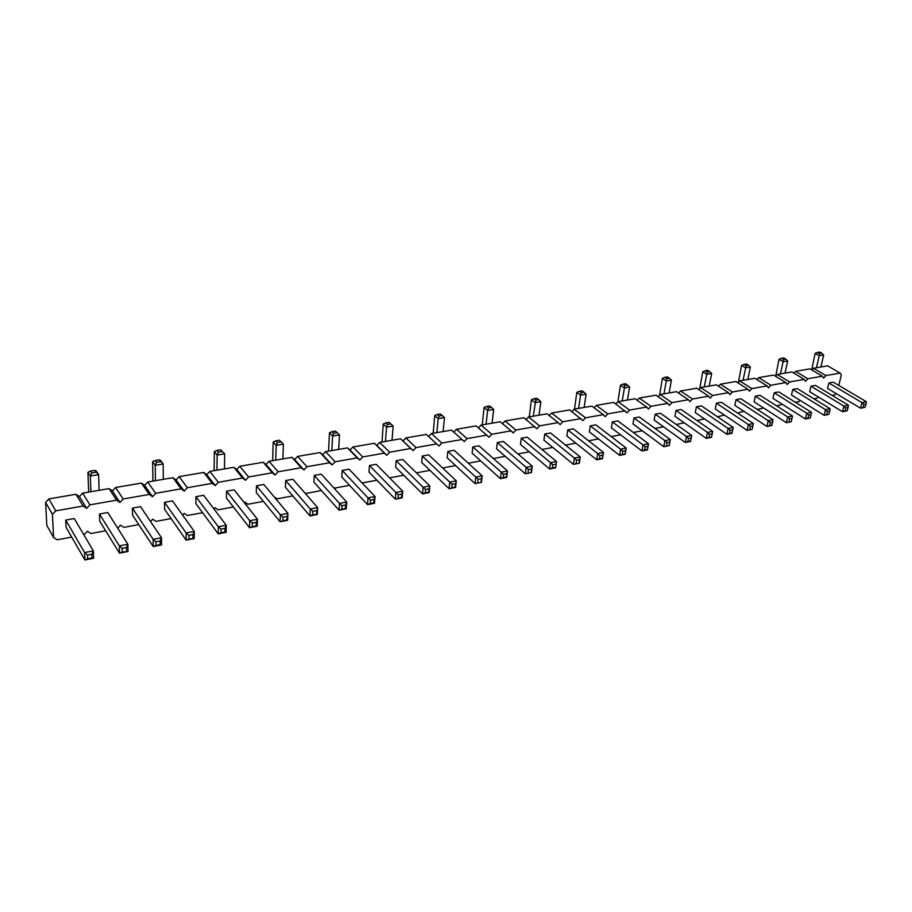 <?xml version="1.0" encoding="UTF-8"?>
<svg xmlns="http://www.w3.org/2000/svg" width="912" height="912" viewBox="0 0 912 912"><rect width="100%" height="100%" fill="white"/><g stroke="black" fill="none" stroke-linecap="round" stroke-linejoin="round"><path stroke-width="1.37" d="M83.87 534.82L87.472 531.286L90.915 533.509L105.644 530.761M813.515 368.266L825.919 375.573L840.1 373.088L827.64 365.849L813.515 368.266L811.897 370.033M428.651 436.54L431.422 433.542L451.508 430.111L462.019 439.493L441.796 443.038L438.991 446.071L426.349 434.408L405.817 437.92L403.024 440.941L400.63 438.809L379.666 442.388L376.827 445.444L374.365 443.289L352.921 446.96L350.048 450.049L347.506 447.883L325.584 451.622L322.677 454.757L320.044 452.569L297.62 456.399L294.679 459.568L291.954 457.368L269.029 461.29L266.042 464.493L263.226 462.281L239.765 466.294L236.744 469.532L233.825 467.309L209.817 471.401L206.75 474.685L203.741 472.439L179.151 476.645L176.05 479.963L172.938 477.706L147.755 482.003L144.62 485.366L141.383 483.098L115.596 487.498L112.415 490.907L109.064 488.615L82.639 493.13L79.412 496.573L75.958 494.27L48.872 498.898L45.6 502.387L46.82 525.369L53.603 537.567L57.171 539.79L71.695 537.088M478.424 427.876L481.012 425.072L500.266 421.789L511.108 430.863L491.728 434.272L488.992 437.236L476.144 425.904L456.479 429.267L453.8 432.163M526.133 419.577L528.55 416.955L547.029 413.797L558.167 422.598L539.585 425.87L536.906 428.765L523.887 417.742L505.031 420.968L502.523 423.681M571.915 411.62L574.184 409.157L591.922 406.125L603.322 414.664L585.481 417.799L582.871 420.649L569.704 409.921L551.6 413.011L549.252 415.553M615.874 403.982L618.017 401.668L635.06 398.749L646.699 407.048L629.554 410.058L627 412.84L613.708 402.397L596.311 405.373L594.111 407.767M658.133 396.663L660.14 394.474L676.544 391.67L688.378 399.73L671.905 402.625L669.397 405.35L667.744 403.355L656.002 395.181L639.278 398.031L637.214 400.288M698.774 389.618L700.667 387.543L716.456 384.853L728.483 392.684L712.625 395.466L710.174 398.145L708.624 396.173L696.688 388.227L680.603 390.974L678.642 393.106M737.888 382.835L739.689 380.874L754.885 378.286L767.072 385.913L751.807 388.592L749.413 391.214L747.965 389.264L735.847 381.535L720.366 384.18L718.519 386.198M775.576 376.314L777.275 374.456L791.924 371.948L804.259 379.381L789.553 381.957L787.193 384.533L785.836 382.607L773.581 375.083L758.659 377.636L756.903 379.54M825.919 375.573L823.616 378.104L822.339 376.2L809.947 368.87L795.56 371.332L793.907 373.145M822.339 376.2L807.895 378.742L805.57 381.284L804.259 379.381M785.836 382.607L770.857 385.24L768.474 387.839L767.072 385.913M747.965 389.264L732.404 392L729.976 394.645L728.483 392.684M708.624 396.173L692.459 399.011L689.985 401.713L688.378 399.73M667.744 403.355L650.94 406.307L648.409 409.066L646.699 407.048M625.233 410.822L607.745 413.888L605.158 416.704L603.322 414.664M580.978 418.597L562.772 421.789L560.128 424.661L558.167 422.598M534.888 426.691L515.907 430.019L513.194 432.961L511.108 430.863M486.826 435.127L467.024 438.604L464.254 441.602L462.019 439.493M436.677 443.939L416.009 447.575L413.17 450.631L410.776 448.487L389.652 452.204L386.779 455.293L384.305 453.139L362.691 456.935L359.795 460.07L357.23 457.892L335.137 461.78L332.196 464.938L329.551 462.76L306.945 466.727L303.958 469.931L301.222 467.731L278.092 471.789L275.071 475.038L272.243 472.815L248.566 476.976L245.51 480.259L242.581 478.036L218.344 482.288L215.243 485.606L212.211 483.36L187.382 487.726L184.247 491.089L181.1 488.832L155.678 493.289L152.498 496.698L149.249 494.429L123.188 499.001L119.962 502.444L116.599 500.164L89.889 504.849L86.617 508.337L83.129 506.035L55.746 510.845L52.44 514.379L53.603 537.567M117.705 528.185L120.521 525.164L123.838 527.375L138.761 524.594M150.571 521.539L152.76 519.19L155.975 521.39L171.068 518.575M182.617 515.098L184.235 513.365L187.336 515.542L202.601 512.704M213.875 508.85L214.97 507.665L217.968 509.831L233.381 506.969M244.382 502.763L244.986 502.113L247.893 504.256L263.431 501.361M274.159 496.858L277.123 498.818L292.798 495.9M304.517 492.571L305.68 493.495L321.48 490.553M334.088 488.205L349.513 485.332M362.155 482.972L376.918 480.225M389.584 477.865L403.72 475.232M416.408 472.861L429.928 470.341M442.628 467.981L455.567 465.565M468.289 463.193L480.658 460.891M493.392 458.519L505.225 456.319M517.959 453.948L529.268 451.839M542.002 449.468L552.809 447.45M565.543 445.079L575.86 443.152M588.593 440.781L598.454 438.946M611.177 436.574L620.582 434.819M633.304 432.459L642.276 430.783M654.987 428.412L663.537 426.816M676.237 424.456L684.205 422.815M697.064 420.569L704.474 418.893M717.493 416.773L724.356 415.051M737.523 413.033L743.861 411.289M757.165 409.374L762.238 408.428L763.002 407.596M776.443 405.783L780.889 404.951L781.778 403.982M795.355 402.26L799.208 401.542L800.212 400.436M813.926 398.806L817.186 398.191L818.315 396.959M832.143 395.409L834.845 394.907L836.076 393.551M838.801 385.434L841.331 374.969L840.1 373.088M791.491 395.021L792.745 389.458L825.508 409.636L824.163 415.302L791.491 395.021M830.137 408.736L829.726 411.05L827.412 411.494L825.508 409.636L830.137 408.736L797.327 388.637L792.745 389.458M808.032 417.981L810.164 418.038L805.444 418.961L808.032 417.981L808.705 415.131L806.778 413.25L811.486 412.338L778.859 391.955L774.185 392.787L772.966 398.407L805.444 418.961L806.778 413.25L774.185 392.787M754.087 401.839L755.284 396.184L787.672 416.932L786.383 422.689L754.087 401.839M792.482 416.009L792.038 418.357L789.632 418.825L787.672 416.932L792.482 416.009L760.038 395.329L755.284 396.184M736.018 399.65L734.855 405.35L766.946 426.497L771.837 425.539L773.114 419.737L740.875 398.783L736.018 399.65L768.212 420.683L773.114 419.737M715.259 408.929L716.387 403.172L748.364 424.513L747.122 430.373L715.259 408.929M753.358 423.556L752.856 425.961L750.359 426.451L748.364 424.513L753.358 423.556L721.335 402.295L716.387 403.172M632.974 423.932L633.977 417.981L664.916 440.61L663.822 446.675L632.974 423.932M669.226 445.615L663.822 446.675L669.226 445.615L670.331 439.573L639.312 417.023L633.977 417.981M688.492 438.455L691.136 437.942L691.718 435.446L690.566 441.442L685.277 442.48L687.922 441.465L688.492 438.455L686.405 436.472L691.718 435.446L660.425 413.227L655.181 414.173L654.155 420.067L685.277 442.48L686.405 436.472L655.181 414.173M709.525 434.374L708.943 437.35L706.298 438.364L711.497 437.35L712.671 431.399L712.124 433.873L709.525 434.374L707.473 432.402L712.671 431.399L681.116 409.511L675.986 410.434L707.473 432.402L706.298 438.364L674.914 416.282L675.986 410.434M730.147 430.373L732.689 429.883L733.214 427.443L732.005 433.337L726.921 434.329L729.543 433.325L730.147 430.373L728.118 428.423L733.214 427.443L701.419 405.863L696.38 406.775L695.275 412.566L726.921 434.329L728.118 428.423L696.38 406.775M447.188 457.801L447.826 451.429L475.768 477.101L475.049 483.611L447.188 457.801M481.456 482.357L475.049 483.611L481.456 482.357L482.186 475.87L454.13 450.3L447.826 451.429M503.561 474.343L506.696 473.727L507.517 470.98L506.719 477.409L500.46 478.64L503.162 477.569L503.561 474.343L501.235 472.188L507.517 470.98L479.005 445.831L472.838 446.937L472.142 453.253L500.46 478.64L501.235 472.188L472.838 446.937M521.276 438.227L520.49 444.44L549.628 469.019L550.517 462.68L521.276 438.227L527.193 437.167L556.525 461.529L555.636 467.845L556.525 461.529L550.517 462.68L552.775 464.789L555.773 464.208M496.573 448.795L497.314 442.537L526.144 467.389L525.312 473.773L496.573 448.795M531.445 472.576L525.312 473.773L531.445 472.576L532.289 466.203L503.344 441.454L497.314 442.537M599.914 455.647L602.798 455.088L603.482 452.466L602.501 458.668L596.744 459.796L599.423 458.759L599.914 455.647L597.713 453.583L603.482 452.466L573.409 428.868L567.743 429.883L566.865 435.982L596.744 459.796L597.713 453.583L567.743 429.883M543.917 440.165L544.749 434.021L574.366 458.086L573.443 464.356L543.917 440.165M579.314 463.205L573.443 464.356L579.314 463.205L580.249 456.946L550.54 432.972L544.749 434.021M645.115 446.869L647.873 446.333L648.5 443.779L647.44 449.878L641.923 450.961L644.579 449.924L645.115 446.869L642.983 444.851L648.5 443.779L617.789 420.888L612.34 421.868L611.382 427.865L641.923 450.961L642.983 444.851L612.34 421.868M622.748 451.212L622.235 454.29L619.567 455.327L625.199 454.233L626.225 448.077L625.575 450.665L622.748 451.212L620.582 449.171L626.225 448.077L595.821 424.844L590.269 425.836L620.582 449.171L619.567 455.327L589.346 431.878L590.269 425.836M164.605 509.329L164.548 502.33L186.151 532.973L186.151 540.132L164.605 509.329M194.245 538.547L192.956 538.183L186.151 540.132L194.245 538.547L194.279 531.411L172.459 500.905L164.548 502.33M221.046 529.165L225.002 528.39L226.256 525.244L226.142 532.312L218.242 533.862L220.989 532.711L221.046 529.165L218.333 526.771L226.256 525.244L203.65 495.296L195.92 496.687L195.886 503.629L218.242 533.862L218.333 526.771L195.92 496.687M256.466 485.811L256.272 492.617L280.109 521.755L287.633 520.285L287.907 513.342L263.842 484.489L256.466 485.811L280.372 514.801L287.907 513.342L286.619 519.886L287.633 520.285M226.438 498.055L226.552 491.192L249.728 520.706L249.546 527.729L226.438 498.055M257.252 526.224L256.158 525.836L249.546 527.729L257.252 526.224L257.458 519.224L234.099 489.835L226.552 491.192M285.433 487.293L285.695 480.556L310.274 509.033L309.943 515.918L285.433 487.293M317.285 514.482L312.679 514.79L309.943 515.918L317.285 514.482L317.638 507.608L292.9 479.267L285.695 480.556M395.637 467.206L396.161 460.708L423.111 487.259L422.507 493.894L395.637 467.206M429.199 492.583L428.583 492.138L429.826 485.971L423.111 487.259L425.539 489.482L425.231 492.799L422.507 493.894L429.199 492.583L429.826 485.971L402.751 459.534L396.161 460.708M369.474 465.508L369.007 472.063L395.329 499.206L402.181 497.861L402.739 491.192L376.2 464.299L369.474 465.508L395.876 492.514L402.739 491.192L401.77 494.087L401.497 497.439L402.181 497.861M341.772 477.022L342.171 470.41L368.003 497.895L367.525 504.644L341.772 477.022M374.536 503.276L373.772 502.854L374.023 499.48L375.037 496.538L368.003 497.895L370.511 500.164L370.261 503.538L367.525 504.644L374.536 503.276L375.037 496.538L349.057 469.178L342.171 470.41M314.252 475.426L313.922 482.106L339.07 510.218L346.252 508.805L346.674 502.01L321.298 474.16L314.252 475.426L339.481 503.401L346.674 502.01L345.614 504.986L345.409 508.394L346.252 508.805M422.279 456.023L421.697 462.452L449.069 488.695L455.624 487.407L456.296 480.863L428.72 454.86L422.279 456.023L449.741 482.129L456.296 480.863L455.065 486.962L455.624 487.407M99.716 521.162L99.476 514.015L119.324 545.866L119.506 553.174L99.716 521.162M128.022 551.509L122.254 551.999L119.506 553.174L128.022 551.509L127.862 544.225L107.787 512.521L99.476 514.015M155.963 541.796L160.124 540.987L161.492 537.738L161.549 544.954L153.25 546.573L155.998 545.41L155.963 541.796L153.159 539.345L161.492 537.738L140.516 506.639L132.411 508.098L132.548 515.177L153.25 546.573L153.159 539.345L132.411 508.098M827.56 388.444L828.86 382.972L861.943 402.602L860.54 408.177L827.56 388.444M866.4 401.747L866.035 404.005L863.801 404.438L861.943 402.602L866.4 401.747L833.272 382.174L828.86 382.972M845.082 410.742L847.054 410.822L842.517 411.711L845.082 410.742L845.777 407.938L843.896 406.091L848.434 405.213L815.465 385.377L810.962 386.186L809.685 391.704L842.517 411.711L843.896 406.091L810.962 386.186M65.721 520.079L66.052 527.296L84.884 559.945L84.599 552.569L65.721 520.079L74.237 518.552L93.366 550.871L91.884 554.222L92.021 557.916L93.628 558.235L93.366 550.871L84.599 552.569L87.506 555.077L91.884 554.222M795.56 371.332L807.895 378.742M777.275 374.456L789.553 381.957M758.659 377.636L770.857 385.24M739.689 380.874L751.807 388.592M720.366 384.18L732.404 392M700.667 387.543L712.625 395.466M680.603 390.974L692.459 399.011M660.14 394.474L671.905 402.625M639.278 398.031L650.94 406.307M618.017 401.668L629.554 410.058M596.311 405.373L607.745 413.888M574.184 409.157L585.481 417.799M551.6 413.011L562.772 421.789M528.55 416.955L539.585 425.87M505.031 420.968L515.907 430.019M481.012 425.072L491.728 434.272M456.479 429.267L467.024 438.604M431.422 433.542L441.796 443.038M405.817 437.92L416.009 447.575M403.024 440.941L413.17 450.631M400.63 438.809L410.776 448.487M379.666 442.388L389.652 452.204M376.827 445.444L386.779 455.293M374.365 443.289L384.305 453.139M352.921 446.96L362.691 456.935M350.048 450.049L359.795 460.07M347.506 447.883L357.23 457.892M325.584 451.622L335.137 461.78M322.677 454.757L332.196 464.938M320.044 452.569L329.551 462.76M297.62 456.399L306.945 466.727M294.679 459.568L303.958 469.931M291.954 457.368L301.222 467.731M269.029 461.29L278.092 471.789M266.042 464.493L275.071 475.038M263.226 462.281L272.243 472.815M239.765 466.294L248.566 476.976M236.744 469.532L245.51 480.259M233.825 467.309L242.581 478.036M209.817 471.401L218.344 482.288M206.75 474.685L215.243 485.606M203.741 472.439L212.211 483.36M179.151 476.645L187.382 487.726M176.05 479.963L184.247 491.089M172.938 477.706L181.1 488.832M147.755 482.003L155.678 493.289M144.62 485.366L152.498 496.698M141.383 483.098L149.249 494.429M115.596 487.498L123.188 499.001M112.415 490.907L119.962 502.444M109.064 488.615L116.599 500.164M82.639 493.13L89.889 504.849M79.412 496.573L86.617 508.337M75.958 494.27L83.129 506.035M48.872 498.898L55.746 510.845M45.6 502.387L52.44 514.379M775.724 376.154L779.042 359.282L783.1 361.711L780.433 373.92M779.042 359.282L781.504 358.302L783.533 359.51L783.1 361.711L787.683 360.958L785.004 373.133M738.458 382.219L741.604 365.404L745.617 367.889L750.371 367.114L747.806 379.495M741.604 365.404L744.089 364.401L746.096 365.655L743.063 380.304M699.778 388.512L702.753 371.754L706.697 374.319L711.645 373.498L709.205 386.084M702.753 371.754L705.25 370.739L707.222 372.016L704.281 386.927M617.891 401.793L620.456 385.206L624.264 387.919L629.611 387.03L627.467 400.049M620.456 385.206L622.976 384.169L624.891 385.514L622.155 400.961M659.627 395.033L662.397 378.355L666.284 380.988L664.004 393.813M662.397 378.355L664.905 377.329L666.854 378.64L666.284 380.988L671.426 380.133L669.123 392.935M381.991 441.989L383.257 423.977L386.563 427.135L385.48 441.397M383.257 423.977L385.844 422.86L387.497 424.433L386.563 427.135L393.14 426.052L389.128 422.324L393.14 426.052L392.023 440.279M433.189 433.246L434.75 415.564L438.182 418.619L436.848 432.619M434.75 415.564L437.327 414.458L439.048 415.986L438.182 418.619L444.475 417.582L443.118 431.547M482.243 424.867L484.09 407.493L487.635 410.457L486.085 424.205M484.09 407.493L486.655 406.41L488.433 407.892L487.635 410.457L493.666 409.465L492.092 423.179M529.302 416.818L531.411 399.764L535.048 402.637L540.839 401.679L539.06 415.154M531.411 399.764L533.965 398.692L535.789 400.129L533.292 416.146M574.492 409.1L576.817 392.342L580.556 395.124L578.607 408.394M576.817 392.342L579.371 391.282L581.24 392.673L580.556 395.124L586.12 394.212L584.147 407.447M152.931 481.126L152.635 461.677L155.268 465.302L163.168 464.003L159.19 459.842L160.512 460.389L163.168 464.003L163.282 479.359M152.635 461.677L155.245 460.492L156.568 462.293L155.268 465.302L155.428 480.692M244.849 502.261L245.75 503.401L245.761 502.683M214.183 470.66L214.331 451.588L217.159 455.088L224.694 453.845L220.704 449.81L224.694 453.845L224.455 468.905M214.331 451.588L216.942 450.425L218.356 452.17L217.159 455.088L216.965 470.182M328.537 451.121L329.46 432.767L332.629 436.039L339.503 434.91L335.491 431.08L339.503 434.91L338.648 449.399M329.46 432.767L332.059 431.638L333.644 433.268L332.629 436.039L331.808 450.562M272.654 460.674L273.212 441.967L276.211 445.341L275.698 460.15M273.212 441.967L275.823 440.815L277.328 442.502L276.211 445.341L283.404 444.155L279.414 440.234L283.404 444.155L282.857 458.93M88.692 492.104L87.917 472.256L90.322 476.018L90.881 491.728M87.917 472.256L90.527 471.048L91.736 472.929L90.322 476.018L98.621 474.65L94.666 470.375L96.182 470.9L98.621 474.65L99.123 490.314M811.68 369.896L815.134 353.377L819.238 355.748L816.457 367.764M815.134 353.377L817.585 352.408L819.637 353.594L819.238 355.748L823.661 355.019L820.868 367.012M828.78 414.401L824.163 415.302L828.78 414.401M791.183 421.754L786.383 422.689L791.183 421.754M771.997 425.026L766.946 426.497L768.212 420.683L770.184 422.598L772.635 422.131M752.115 429.392L747.122 430.373L752.115 429.392M669.18 445.124L670.331 439.573L664.916 440.61L667.025 442.616L666.467 445.649M480.966 481.901L482.186 475.87L475.768 477.101L478.127 479.279L477.763 482.528M552.775 464.789L552.33 467.959L549.628 469.019L555.636 467.845M531.08 472.108L532.289 466.203L526.144 467.389L528.436 469.52L528.014 472.712M579.063 462.737L580.249 456.946L574.366 458.086L576.589 460.172L576.122 463.307M192.956 538.183L192.968 534.614L194.279 531.411L186.151 532.973L188.909 535.401L188.898 538.981M286.619 519.886L280.109 521.755L280.372 514.801L282.994 517.138L286.767 516.409M256.158 525.836L256.261 522.325L257.458 519.224L249.728 520.706L252.396 523.078L252.305 526.589M316.361 514.072L317.638 507.608L310.274 509.033L312.862 511.347L312.679 514.79M401.497 497.439L395.329 499.206L395.876 492.514L398.339 494.76L401.77 494.087M345.409 508.394L339.07 510.218L339.481 503.401L342.023 505.693L345.614 504.986M455.065 486.962L449.069 488.695L449.741 482.129L452.135 484.318L455.407 483.679M126.517 551.167L126.437 547.519L127.862 544.225L119.324 545.866L122.174 548.351L122.254 551.999M864.998 407.311L860.54 408.177L864.998 407.311M87.506 555.077L87.643 558.771L84.884 559.945L93.628 558.235M787.683 360.958L785.836 359.134L783.533 359.51M781.504 358.302L783.796 357.926L785.836 359.134M750.371 367.114L748.478 365.256L746.096 365.655M744.089 364.401L746.472 364.013L748.478 365.256M711.645 373.498L709.696 371.617L707.222 372.016M705.25 370.739L707.723 370.34L709.696 371.617M629.611 387.03L627.559 385.081L624.891 385.514M622.976 384.169L625.655 383.735L627.559 385.081M671.426 380.133L669.431 378.218L666.854 378.64M664.905 377.329L667.481 376.907L669.431 378.218M444.475 417.582L442.195 415.473L439.048 415.986M437.327 414.458L440.473 413.945L442.195 415.473M493.666 409.465L491.454 407.39L488.433 407.892M486.655 406.41L489.676 405.92L491.454 407.39M540.839 401.679L538.684 399.65L535.789 400.129M533.965 398.692L536.86 398.225L538.684 399.65M586.12 394.212L584.022 392.217L581.24 392.673M579.371 391.282L582.141 390.826L584.022 392.217M247.186 503.743L245.75 503.401L246.536 503.253M823.661 355.019L821.849 353.229L819.637 353.594M817.585 352.408L819.797 352.055L821.849 353.229M829.726 411.05L829.054 413.877M827.412 411.494L826.739 414.333M811.486 412.338L811.064 414.675L808.705 415.131M810.392 417.525L811.064 414.675M792.038 418.357L791.377 421.241M789.632 418.825L788.983 421.709M769.546 425.505L770.184 422.598M752.856 425.961L752.24 428.891M750.359 426.451L749.744 429.381M669.727 442.092L667.025 442.616M690.566 441.442L691.136 437.942M687.922 441.465L690.566 440.941M711.497 437.35L708.943 437.35M712.124 433.873L711.531 436.848M732.005 433.337L732.689 429.883M729.543 433.325L732.085 432.824M481.342 478.652L478.127 479.279M506.719 477.409L506.696 473.727M503.162 477.569L506.297 476.953M552.33 467.959L555.328 467.366M531.502 468.916L528.436 469.52M602.501 458.668L602.798 455.088M599.423 458.759L602.308 458.189M579.53 459.602L576.589 460.172M647.44 449.878L647.873 446.333M644.579 449.924L647.349 449.388M625.199 454.233L622.235 454.29M625.575 450.665L625.062 453.743M192.968 534.614L188.909 535.401M226.142 532.312L224.945 531.935L225.002 528.39M220.989 532.711L224.945 531.935M282.857 520.615L282.994 517.138M256.261 522.325L252.396 523.078M316.544 510.629L312.862 511.347M428.902 488.832L425.539 489.482M428.583 492.138L425.231 492.799M398.065 498.1L398.339 494.76M374.023 499.48L370.511 500.164M373.772 502.854L370.261 503.538M341.818 509.101L342.023 505.693M451.793 487.601L452.135 484.318M126.437 547.519L122.174 548.351M161.549 544.954L160.159 544.601L160.124 540.987M155.998 545.41L160.159 544.601M866.035 404.005L865.328 406.786M863.801 404.438L863.094 407.219M848.434 405.213L848.046 407.493L845.777 407.938M847.362 410.297L848.046 407.493M87.643 558.771L92.021 557.916M389.128 422.324L385.844 422.86M390.792 423.898L387.497 424.433M160.512 461.654L156.568 462.293M159.19 459.842L155.245 460.492M222.129 451.554L218.356 452.17M220.704 449.81L216.942 450.425M335.491 431.08L332.059 431.638M337.087 432.698L333.644 433.268M279.414 440.234L275.823 440.815M280.919 441.91L277.328 442.502M94.666 470.375L90.527 471.048M95.885 472.245L91.736 472.929"/></g></svg>
